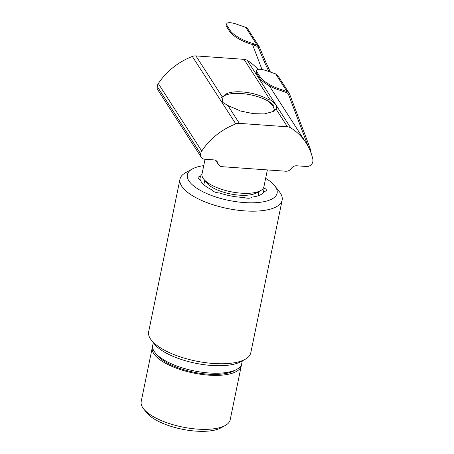 <?xml version="1.0" encoding="UTF-8"?>
<svg xmlns="http://www.w3.org/2000/svg" width="454" height="454" viewBox="0 0 454 454"><rect width="100%" height="100%" fill="white"/><g stroke="black" fill="none" stroke-linecap="round" stroke-linejoin="round"><path stroke-width="0.68" d="M267.372 169.915L263.933 186.685A31.598 11.611 -168.4 0 1 260.494 190.657L256.311 192.967A27.649 10.158 -168.4 0 1 218.192 190.3A27.649 10.158 -168.4 0 1 206.547 182.752L203.619 178.984A31.598 11.611 -168.4 0 1 202.024 173.973L205.043 159.269M260.494 190.657A31.598 11.611 -168.4 0 1 230.643 191.702A31.598 11.611 -168.4 0 1 203.619 178.984M221.28 97.451L224.412 95.72A27.649 10.158 -168.4 0 1 250.534 94.807A27.649 10.158 -168.4 0 1 274.176 105.935M152.601 346.476A45.423 16.69 11.6 0 0 152.283 347.531L141.2 401.518A45.423 16.69 11.6 0 0 143.492 408.714A45.423 16.69 11.6 0 0 182.343 426.998A45.423 16.69 11.6 0 0 225.252 425.494A45.423 16.69 11.6 0 0 230.195 419.785L241.278 365.799A45.423 16.69 11.6 0 0 241.403 364.704M152.283 347.531A45.423 16.69 11.6 0 0 193.421 373.018A45.423 16.69 11.6 0 0 241.278 365.799M143.492 408.714L146.426 412.482A41.473 15.237 11.6 0 0 181.895 429.172A41.473 15.237 11.6 0 0 221.075 427.804L225.252 425.494M223.447 96.588A26.258 9.648 -168.4 0 1 226.852 93.62A26.258 9.648 -168.4 0 1 268.762 99.818M268.462 101.441L273.058 105.975L274.312 109.528M221.904 96.248L222.812 102.439L227.874 105.521L240.779 111.094L253.553 113.67L264.347 113.914L273.705 111.378L275.958 108.943L274.097 110.191L272.752 111.911M285.816 171.232L222.148 166.692A5.527 4.841 -32.8 0 1 218.533 164.649A5.527 4.841 -32.8 0 1 217.96 163.292A5.527 4.841 147.2 0 0 217.387 161.93A5.527 4.841 147.2 0 0 213.772 159.887L204.794 159.246A5.527 4.841 -32.8 0 1 201.179 157.203A5.527 4.841 -32.8 0 1 200.594 153.838L200.606 153.798A7.9 6.912 -32.8 0 1 201.758 151.051A63.594 55.66 -32.8 0 1 235.796 123.919A7.9 6.912 -32.8 0 1 239.371 123.374L287.461 126.802A7.9 6.912 -32.8 0 1 290.708 127.835A63.594 55.66 -32.8 0 1 306.138 143.01A63.594 55.66 -32.8 0 1 312.789 158.962A7.9 6.912 -32.8 0 1 312.8 161.794L312.789 161.834A5.527 4.841 -32.8 0 1 306.518 166.499L296.706 165.795A5.527 4.841 -32.8 0 0 291.258 168.513A5.527 4.841 -32.8 0 1 285.816 171.232M258.025 69.428A63.594 55.66 -32.8 0 0 247.26 60.365A7.9 6.912 147.2 0 0 244.014 59.332L195.924 55.904A7.9 6.912 147.2 0 0 192.348 56.455A63.594 55.66 -32.8 0 0 158.31 83.581A7.9 6.912 147.2 0 0 157.152 86.328L157.146 86.368A5.527 4.841 147.2 0 0 157.731 89.733L201.179 157.203M287.461 126.802L275.964 108.943C277.769 106.786 275.777 103.699 269.994 99.676M287.785 93.376L288.472 94.443A3.95 3.456 -32.8 0 0 288.188 93.87A3.95 3.456 -32.8 0 0 286.548 92.605L277.7 89.529A15.799 4.319 -153.7 0 1 259.875 78.349L256.771 73.531A15.799 4.319 -153.7 0 1 256.289 71.289L256.794 70.268A15.799 4.319 -153.7 0 1 266.827 70.835L273.274 73.077A71.051 19.426 26.3 0 0 275.657 73.888L287.053 91.583A5.136 4.495 -32.8 0 1 289.181 93.229A5.136 4.495 -32.8 0 1 289.556 93.972L308.731 144.622L307.647 145.093A15.799 1.402 66.5 0 1 308.141 146.421M287.053 91.583L278.206 88.507A15.799 4.319 -153.7 0 1 260.38 77.328L257.276 72.509A15.799 4.319 -153.7 0 1 256.794 70.268M257.849 46.887L258.587 48.033L256.572 46.064A71.006 19.414 26.3 0 0 253.128 44.827L247.702 42.943A15.799 4.319 -153.7 0 1 229.877 31.763L226.773 26.945A15.799 4.319 -153.7 0 1 226.291 24.709L226.796 23.682A15.799 4.319 -153.7 0 1 236.823 24.249L245.671 27.325L257.066 45.02L259.671 47.568A35.548 3.155 -113.5 0 0 270.459 72.101M247.702 42.943L248.202 41.921A15.799 4.319 -153.7 0 1 230.382 30.741L227.278 25.923A15.799 4.319 -153.7 0 1 226.796 23.682M258.587 48.033A35.548 3.155 -113.5 0 0 268.887 71.55M261.981 69.519L252.56 44.634M288.472 94.443L307.647 145.093M277.729 75.449L275.657 73.888M248.202 41.921L254.654 44.163A71.051 19.426 -153.7 0 1 257.066 45.02M259.274 46.785L247.805 28.977A5.136 4.495 147.2 0 0 245.671 27.325M310.933 152.657A15.799 1.402 -113.5 0 0 308.731 144.622M179.983 179.199L148.657 331.789A52.142 19.153 11.6 0 0 151.29 340.052A52.142 19.153 11.6 0 0 198.773 361.6A52.142 19.153 11.6 0 0 245.132 359.318A52.142 19.153 11.6 0 0 250.807 352.758L282.133 200.169A52.142 19.153 -168.4 0 1 230.099 209.01A52.142 19.153 -168.4 0 1 179.983 179.199A52.142 19.153 -168.4 0 1 185.658 172.645L192.343 168.95A45.82 16.832 -168.4 0 1 203.732 165.636M265.641 178.343A45.82 16.832 -168.4 0 1 274.806 185.879L279.499 191.906A52.142 19.153 -168.4 0 1 282.133 200.169M274.806 185.879A45.82 16.832 -168.4 0 1 231.392 200.912A45.82 16.832 -168.4 0 1 192.343 168.95M151.29 340.052L154.224 343.82A48.192 17.706 11.6 0 0 198.109 363.733A48.192 17.706 11.6 0 0 240.955 361.622L245.132 359.318M263.819 187.105A32.784 12.042 -168.4 0 1 264.217 188.126A5.527 2.032 -168.4 0 1 266.362 190.311A5.527 2.032 -168.4 0 1 264.052 191.446A32.784 12.042 -168.4 0 1 259.807 195.135A32.784 12.042 -168.4 0 1 251.516 197.155A5.527 2.032 -168.4 0 1 243.821 197.416A32.784 12.042 -168.4 0 1 219.537 192.956A5.527 2.032 -168.4 0 1 212.007 189.897A32.784 12.042 -168.4 0 1 200.254 179.727A5.527 2.032 -168.4 0 1 198.109 177.542A5.527 2.032 -168.4 0 1 200.418 176.407A32.784 12.042 -168.4 0 1 201.956 174.404M199.788 179.495L200.418 176.407M264.217 188.126L263.286 192.666M153.287 342.622L152.726 345.375A45.423 16.69 11.6 0 0 155.018 352.576A45.423 16.69 11.6 0 0 193.869 370.856A45.423 16.69 11.6 0 0 236.778 369.357A45.423 16.69 11.6 0 0 241.721 363.643L242.283 360.89M236.778 369.357L234.27 370.742A43.056 15.816 -168.4 0 1 193.597 372.161A43.056 15.816 -168.4 0 1 156.778 354.835L155.018 352.576M217.96 163.292L216.388 160.852M247.26 60.365L290.708 127.835M195.924 55.904L221.972 96.356M270.062 99.789L244.014 59.332M235.796 123.919L192.348 56.455M158.31 83.581L201.758 151.051M227.874 105.521L239.371 123.374M157.152 86.328L200.606 153.798M157.146 86.368L200.594 153.838M277.7 89.529L278.206 88.507M259.875 78.349L260.38 77.328M229.877 31.763L230.382 30.741M253.128 44.827L254.654 44.163M256.771 73.531L257.276 72.509M226.773 26.945L227.278 25.923M258.02 195.827L258.905 191.537M203.852 184.71L204.731 180.42M215.86 160.5L218.533 164.649M306.138 143.01L269.239 85.715M277.712 75.415L289.181 93.229"/></g></svg>
